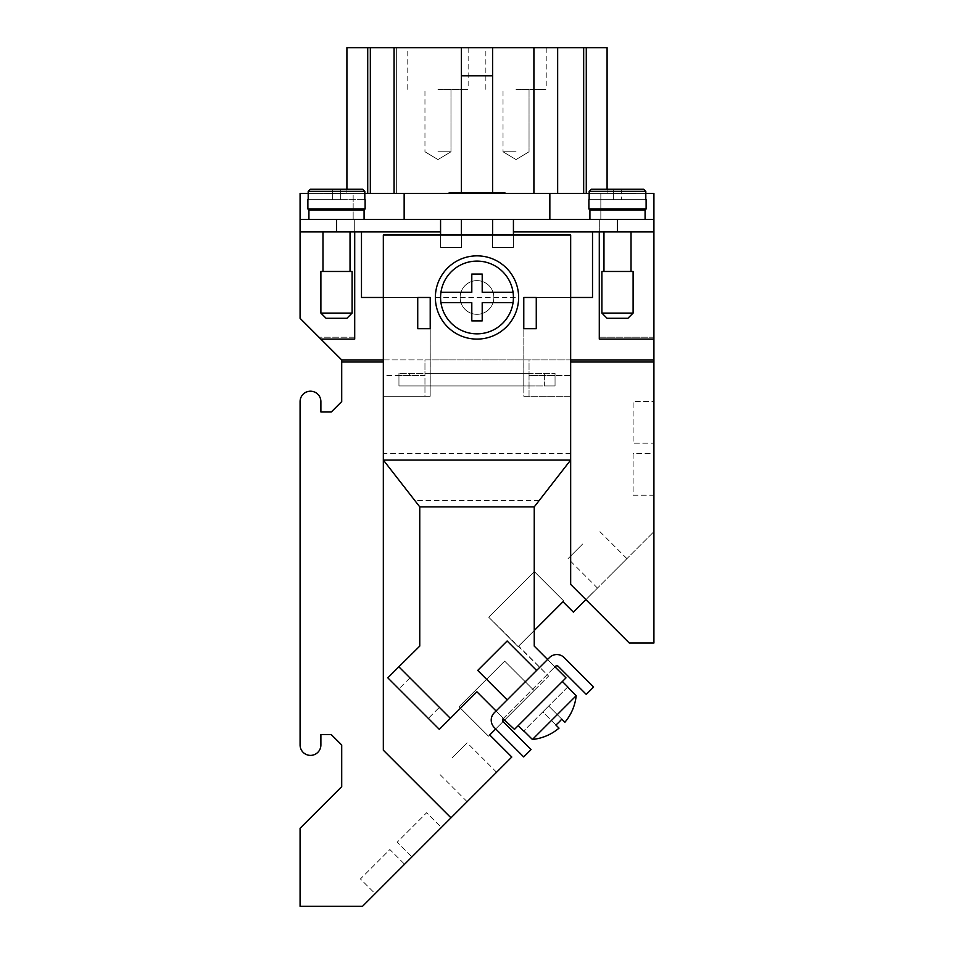 <?xml version="1.0" encoding="UTF-8"?>
<svg xmlns="http://www.w3.org/2000/svg" width="954" height="954" viewBox="0 0 954 954"><rect width="100%" height="100%" fill="white"/><g stroke="black" fill="none" stroke-linecap="round" stroke-linejoin="round"><path stroke-width="0.72" stroke-dasharray="4.77 3.58" d="M477 314.331A16.862 16.862 0 0 0 493.862 297.469A16.862 16.862 0 0 0 477 280.619A16.862 16.862 0 0 1 493.862 297.469A16.862 16.862 0 0 1 477 314.331A16.862 16.862 0 0 1 460.138 297.469A16.862 16.862 0 0 1 477 280.619A16.862 16.862 0 0 0 460.138 297.469A16.862 16.862 0 0 0 477 314.331A16.862 16.862 0 0 1 460.138 297.469A16.862 16.862 0 0 1 477 280.619A16.862 16.862 0 0 1 493.862 297.469A16.862 16.862 0 0 1 477 314.331A16.862 16.862 0 0 0 493.862 297.469A16.862 16.862 0 0 0 477 280.619A16.862 16.862 0 0 0 460.138 297.469A16.862 16.862 0 0 0 477 314.331M364.082 219.42L308.917 219.42L308.917 210.059L364.082 210.059L364.082 219.42L308.917 219.42M350.035 209.009L322.977 209.009L350.035 209.009L350.035 210.059L322.977 210.059L322.977 209.009L350.035 209.009L322.977 209.009M322.977 231.905L350.035 231.905L350.035 271.461L322.977 271.461L322.977 231.905L350.035 231.905M633.11 313.091L601.891 313.091L607.09 318.29L627.911 318.29L607.09 318.29L627.911 318.29L633.11 313.091L633.11 271.461L601.891 271.461L601.891 313.091L633.11 313.091L601.891 313.091M645.083 210.059L589.918 210.059L589.918 219.42L645.083 219.42L645.083 210.059L589.918 210.059L645.083 210.059M631.023 209.009L603.965 209.009L603.965 210.059L631.023 210.059L603.965 210.059L631.023 210.059L631.023 209.009L603.965 209.009M588.88 199.648L589.178 191.325L591.289 189.238L613.339 189.238L613.339 199.648L589.178 199.648L589.178 191.325L588.88 209.009L646.12 209.009L588.88 209.009L646.12 209.009L646.12 199.648M589.178 199.648L613.339 199.648L613.339 189.238L613.339 199.648L613.339 189.238L613.339 199.648L589.178 199.648L613.339 199.648L613.339 189.238L643.711 189.238L591.289 189.238L643.711 189.238L645.81 191.325L643.711 189.238L645.81 191.325L645.81 199.648L621.662 199.648L645.81 199.648L645.81 191.325L645.81 199.648L613.339 199.648L645.81 199.648M631.023 231.905L603.965 231.905L603.965 271.461L631.023 271.461L603.965 271.461L631.023 271.461L631.023 231.905L603.965 231.905M352.109 313.091L346.91 318.29L326.089 318.29L320.89 313.091L352.109 313.091L320.89 313.091L320.89 271.461L352.109 271.461L352.109 313.091L320.89 313.091M326.089 318.29L346.91 318.29L326.089 318.29M322.977 210.059L350.035 210.059M365.12 199.648L365.12 209.009L307.88 209.009L307.88 199.648M364.822 199.648L364.822 191.325L362.711 189.238L340.661 189.238L340.661 199.648L308.19 199.648L364.822 199.648L308.19 199.648L308.19 191.325L308.19 199.648L340.661 199.648L340.661 189.238L332.338 189.238L332.338 199.648L332.338 189.238L332.338 199.648L332.338 189.238L310.288 189.238L340.661 189.238L340.661 199.648L340.661 189.238L340.661 199.648L340.661 189.238L340.661 199.648L340.661 189.238L332.338 189.238L332.338 199.648L332.338 189.238L310.288 189.238L308.19 191.325L310.288 189.238L362.711 189.238L364.822 191.325L364.822 199.648L364.822 191.325L308.19 191.325L310.288 189.238L362.711 189.238L310.288 189.238M307.88 209.009L365.12 209.009L307.88 209.009M322.977 271.461L350.035 271.461M601.891 271.461L633.11 271.461L601.891 271.461M589.918 219.42L645.083 219.42M516.031 89.33L546.213 89.33L516.031 89.33M516.031 151.769L503.02 151.769L516.031 151.769M516.031 47.7L546.213 47.7L516.031 47.7M437.969 89.33L468.152 89.33L437.969 89.33M437.969 151.769L450.98 151.769L437.969 151.769M437.969 47.7L468.152 47.7L437.969 47.7M612.194 573.366L626.921 558.65L612.194 573.366M582.763 543.923L568.047 558.65L582.763 543.923M481.842 786.978L496.569 772.251L481.842 786.978M452.411 757.536L467.126 742.82L452.411 757.536M439.377 707.343L409.946 677.9L398.915 688.943L428.334 718.386L439.377 707.343L409.946 677.9M536.601 670.459L507.17 699.89L536.601 670.459M518.201 725.636L562.359 681.49L518.201 725.636M477 255.851A41.63 41.63 0 0 0 435.37 297.469A41.63 41.63 0 0 0 477 339.099A41.63 41.63 0 0 0 518.63 297.469A41.63 41.63 0 0 0 477 255.851M477 261.05A36.431 36.431 0 0 0 440.569 297.469A36.431 36.431 0 0 0 477 333.9A36.431 36.431 0 0 0 513.431 297.469A36.431 36.431 0 0 0 477 261.05M486.755 193.4L486.755 192.362L493.266 192.362L484.584 192.362L493.266 192.362L486.755 192.362L493.266 192.362L486.755 192.362L486.755 193.4L493.266 193.4L484.584 193.4L484.584 192.362L484.584 193.4L493.266 193.4L486.755 193.4L486.755 192.362L486.755 193.4L493.266 193.4L486.755 193.4M465.075 192.362L462.905 192.362L465.075 192.362L465.075 193.4L462.905 193.4L462.905 192.362L462.905 193.4L465.075 193.4L465.075 192.362M505.191 193.4L477 193.4L477 192.362L503.02 192.362L450.98 192.362L505.191 192.362L448.809 192.362L482.426 192.362L471.574 192.362L477 192.362L477 193.4L503.02 193.4L477 193.4L477 192.362L477 193.4L505.191 193.4L505.191 192.362M503.02 193.4L503.02 192.362M450.98 193.4L450.98 192.362M448.809 193.4L477 193.4L448.809 193.4L448.809 192.362M467.245 192.362L478.085 192.362L467.245 192.362L467.245 193.4L469.416 193.4L469.416 192.362L469.416 193.4L478.085 193.4L467.245 193.4L467.245 192.362M471.574 193.4L471.574 192.362L471.574 193.4L477 193.4L477 192.362L477 193.4L482.426 193.4L482.426 192.362L482.426 193.4L480.256 193.4L480.256 192.362L480.256 193.4L473.744 193.4L473.744 192.362L473.744 193.4L471.574 193.4M308.19 193.4L364.822 193.4M589.178 193.4L645.81 193.4M600.841 210.059L600.841 219.42L513.431 219.42L653.919 219.42L653.919 339.099L653.919 193.4L600.841 193.4L600.841 209.009M534.24 630.511L563.742 600.996L518.117 646.633L563.742 600.996L518.117 646.633L563.742 600.996L518.117 646.633L563.742 600.996L518.117 646.633L518.63 646.12L548.586 676.076L488.472 736.19L534.097 690.565L488.472 736.19L534.097 690.565L488.472 736.19L534.097 690.565L488.472 736.19L534.097 690.565L489.712 734.95L511.797 757.023L441.368 827.452L426.653 812.725L397.222 842.167L411.937 856.883L441.368 827.452L426.653 812.725L397.222 842.167L411.937 856.883L404.579 864.241L389.864 849.525L360.421 878.956L375.137 893.683L404.579 864.241L389.864 849.525L360.421 878.956L375.137 893.683L362.52 906.3L300.081 906.3L300.081 828.275L341.711 786.645L341.711 745.014L331.3 734.616L320.89 734.616L320.89 744.991A10.411 10.411 0 0 1 310.479 755.389A10.411 10.411 0 0 1 300.081 744.991L300.081 401.61A10.411 10.411 0 0 1 310.479 391.2A10.411 10.411 0 0 1 320.89 401.61L320.89 411.985L331.3 411.985L341.711 401.574L341.711 359.944L300.081 318.326L320.854 339.099L300.081 318.326L320.854 339.099L300.081 318.326L300.081 193.4L353.159 193.4L353.159 219.42L353.159 193.4L600.841 193.4L600.841 219.42L599.291 219.42L599.291 339.099L653.919 339.099L653.919 401.551L633.11 401.551L633.11 443.181L653.919 443.181L653.919 401.551L633.11 401.551L633.11 443.181L653.919 443.181L653.919 453.579L633.11 453.579L633.11 495.209L653.919 495.209L653.919 453.579L633.11 453.579L633.11 495.209L653.919 495.209L653.919 531.64L585.911 599.649L570.671 584.408L570.671 361.995L570.671 460.031L534.24 506.872L534.24 646.12L565.984 677.877L514.456 729.381L476.893 691.793L439.305 729.357L387.801 677.841L419.76 646.096L419.76 506.872L383.329 460.031L383.329 361.995L383.329 460.031M394.074 193.4L461.39 193.4L394.074 193.4L394.074 47.7L461.39 47.7L461.39 193.4L492.61 193.4L461.39 193.4L461.39 75.795L492.61 75.795L492.61 193.4L533.906 193.4L492.61 193.4L492.61 75.795L492.61 193.4M533.906 193.4L607.09 193.4L557.661 193.4L583.669 193.4L557.661 193.4L557.661 47.7L557.661 193.4L533.906 193.4L533.906 47.7L583.669 47.7L583.669 193.4L583.669 47.7L557.661 47.7L557.661 193.4L557.661 47.7L557.661 193.4L557.661 47.7L583.669 47.7L583.669 193.4M328.319 193.4L329.512 193.4M626.981 193.4L629.783 193.4M633.563 193.4L622.974 193.4L633.563 193.507M344.311 193.4L335.14 193.507L344.311 193.4M590.681 594.879L581.582 603.822M587.139 598.42L575.977 609.582L587.068 598.349M585.291 600.269L577.838 607.734L585.219 600.197M586.233 599.327L577.838 607.734L586.161 599.255M589.906 595.511L592.935 592.482M593.006 592.553L581.666 603.906M591.575 593.984L577.838 607.734L591.504 593.913M577.874 607.686L585.362 600.197L577.802 607.615M594.759 590.8L585.362 600.197L594.759 590.8M585.911 599.649L629.258 642.996L653.919 642.996L653.919 531.64L573.414 612.146L563.003 601.747L518.63 646.12L563.742 600.996L534.312 571.565L488.686 617.19L534.312 571.565L488.686 617.19L534.312 571.565L488.686 617.19L534.312 571.565L488.686 617.19L534.312 571.565L488.686 617.19L534.312 571.565L563.742 600.996L534.312 571.565L563.742 600.996L534.312 571.565L563.742 600.996L534.312 571.565L563.742 600.996L518.117 646.633L488.686 617.19L548.586 676.076L504.881 719.793M459.756 808.92L455.583 813.094M455.607 813.07L459.828 808.992M445.053 823.767L449.382 819.295L445.053 823.767M457.503 811.317L453.877 814.788M444.91 823.767L456.572 812.092M450.157 818.663L444.6 824.077M444.671 824.149L449.859 818.961M444.981 823.839L450.109 818.711M456.286 812.391L457.431 811.246M450.312 818.508L455.44 813.237M455.511 813.309L453.722 815.098M329.321 193.4L337.501 193.4M326.697 193.4L337.144 193.4M614.197 193.4L633.623 193.4L614.197 193.507M629.509 193.4L626.981 193.507M618.931 193.4L616.177 193.4M624.166 193.4L612.325 193.4L624.166 193.507M620.458 193.4L636.246 193.507L618.931 193.507M616.475 193.4L620.458 193.507M615.461 193.4L619.313 193.4M615.461 193.507L619.313 193.507M328.319 193.507L326.697 193.507M318.29 193.4L344.406 193.507L318.29 193.4M341.794 193.4L329.512 193.507M336.869 193.4L341.794 193.507M329.273 193.507L331.718 193.4M337.084 193.4L331.718 193.507M440.951 302.68L471.801 302.68L471.801 320.89L482.199 320.89L482.199 302.68L513.049 302.68M513.049 292.27L482.199 292.27L482.199 274.06L471.801 274.06L471.801 292.27L440.951 292.27M570.671 297.469L523.782 297.469L523.782 328.701L536.267 328.701L536.267 297.469L536.267 328.701L523.829 328.701L523.829 385.941L430.171 385.941L430.218 297.469L417.733 297.469L417.733 328.701L430.218 328.701L417.733 328.701L417.733 297.469L383.329 297.469L383.329 235.03L440.569 235.03L440.569 247.515L461.39 247.515L461.39 235.03L492.61 235.03L492.61 247.515L513.431 247.515L513.431 235.03L570.671 235.03L570.671 396.339L529.041 396.339L529.041 359.92L424.959 359.92L424.959 396.339L383.329 396.339L383.329 359.92L341.675 359.92L383.329 359.92L383.329 361.995L383.329 297.469M567.594 687.119L548.681 706.032L567.594 687.119L576.192 695.716A49.155 49.155 0 0 1 564.899 722.25L561.751 719.113A44.719 44.719 0 0 1 555.872 725.004L559.02 728.14A49.155 49.155 0 0 1 532.427 739.481L523.829 730.883L542.79 711.922L559.02 728.14L542.79 711.922L548.681 706.032L564.899 722.25L548.681 706.032L561.751 719.113L548.681 706.032L523.829 730.883M576.192 695.716L532.427 739.481M507.134 640.993L477.704 670.423M428.334 718.386L398.915 688.943M554.512 667.263L555.347 666.429A2.087 2.087 0 0 1 558.293 666.429L586.257 694.393L593.615 687.035L564.184 657.592A10.411 10.411 0 0 0 549.468 657.592L494.267 712.793A10.411 10.411 0 0 0 494.267 727.508L523.71 756.939L531.068 749.582L503.104 721.618A2.087 2.087 0 0 1 503.104 718.672L554.512 667.263L503.426 718.338L496.08 710.98M398.844 666.798L450.348 718.326M547.584 659.476L554.942 666.834M450.98 817.84L383.329 750.19L383.329 361.995L341.711 361.995M492.61 235.03L513.431 235.03M440.569 235.03L461.39 235.03M570.671 460.031L570.671 359.92L523.829 359.92L523.829 396.339L570.671 396.339L570.671 361.995L570.671 396.339L523.829 396.339L523.829 359.92L383.329 359.92L383.329 361.995M570.671 453.579L383.329 453.579M539.26 500.421L414.74 500.421M404.15 193.4L404.15 219.42L404.15 193.4L404.15 219.42L600.841 219.42L600.841 193.4L600.841 219.42L653.919 219.42L513.431 219.42L513.431 247.515L492.61 247.515L492.61 219.42L492.61 247.515L513.431 247.515L513.431 231.905L592.517 231.905L592.517 297.469L536.267 297.469L536.267 328.701L523.829 328.701L523.829 385.941L430.171 385.941L430.171 328.701L417.733 328.701L417.733 297.469L361.483 297.469L361.483 231.905L440.569 231.905L300.081 231.905L300.081 318.326L300.081 231.905L440.569 231.905L440.569 247.515L461.39 247.515L461.39 219.42L492.61 219.42L461.39 219.42L492.61 219.42L461.39 219.42L461.39 247.515L440.569 247.515L440.569 219.42L353.159 219.42L599.291 219.42L354.709 219.42L354.709 339.099L354.709 219.42L353.159 219.42L440.569 219.42L300.081 219.42L300.081 231.905L354.709 231.905L300.081 231.905L300.081 219.42L300.081 318.326L300.081 219.42L440.569 219.42L440.569 231.905M459.029 706.759L504.654 661.134L459.029 706.759L504.654 661.134L459.029 706.759L504.654 661.134L459.029 706.759L504.654 661.134L459.029 706.759L504.654 661.134L459.029 706.759L488.472 736.19L459.029 706.759L488.472 736.19L459.029 706.759L488.472 736.19L459.029 706.759L488.472 736.19L459.029 706.759L488.472 736.19L489.712 734.95L488.472 736.19L459.029 706.759M534.097 690.565L504.654 661.134L534.097 690.565M503.08 721.594L495.71 728.951M518.117 646.633L488.686 617.19L518.117 646.633M563.742 600.996L534.312 571.565L563.742 600.996M320.854 339.099L354.709 339.099L320.854 339.099L354.709 339.099L320.854 339.099L354.709 339.099L354.709 235.304L354.709 337.215L318.97 337.215L354.709 337.215L354.709 339.099L320.854 339.099L354.709 339.099L354.709 337.215L318.97 337.215M653.919 359.92L570.671 359.92L570.671 375.53L529.041 375.53L555.049 375.53L529.041 375.53L529.041 359.92L424.959 359.92L424.959 375.53L398.951 375.53L424.959 375.53L424.959 373.443L424.959 375.53L383.329 375.53L383.329 359.92L653.919 359.92M354.709 337.215L354.709 219.42L354.709 235.304L354.709 231.905L300.081 231.905M354.709 235.304L354.709 317.777L354.709 235.304M353.159 210.059L353.159 209.009M549.85 193.4L549.85 219.42L549.85 193.4L549.85 219.42L600.841 219.42L599.291 219.42L599.291 337.215L653.919 337.215L599.291 337.215L599.291 231.905L599.291 339.099L653.919 339.099L653.919 231.905L513.431 231.905L653.919 231.905L653.919 339.099L599.291 339.099L599.291 337.215L599.291 339.099L653.919 339.099L653.919 231.905L592.517 231.905L592.517 297.469L592.517 231.905M513.431 231.905L513.431 219.42L549.85 219.42M300.081 219.42L404.15 219.42M536.267 297.469L523.782 297.469L523.782 328.701L523.782 297.469L536.267 297.469L536.267 328.701L523.782 328.701L536.267 328.701L536.267 297.469L592.517 297.469L536.267 297.469M544.651 373.443L544.651 385.941L398.951 385.941L398.951 373.443L398.951 385.941L430.218 385.941L430.218 297.469L417.733 297.469L430.218 297.469L430.218 328.701L417.733 328.701L417.733 297.469L417.733 328.701L430.218 328.701L430.171 385.941L430.218 373.443L529.041 373.443L523.782 373.443L523.782 385.941L523.829 328.701L523.829 385.941L523.782 373.443L430.218 373.443L523.782 373.443L523.782 385.941L523.782 373.443L555.049 373.443L398.951 373.443L430.218 373.443L430.218 385.941L398.951 385.941L398.951 375.53L398.951 385.941L555.049 385.941L555.049 375.53L555.049 385.941L523.782 385.941L555.049 385.941L555.049 373.443L555.049 385.941L544.651 385.941L544.651 375.53M461.39 193.4L461.39 75.795L492.61 75.795L461.39 75.795M591.289 189.238L643.711 189.238L591.289 189.238L589.178 191.325L591.289 189.238L607.09 189.238L607.09 193.4L607.09 47.7L586.281 47.7L586.281 193.4M586.281 47.7L583.669 47.7M346.91 189.238L362.711 189.238L346.91 189.238L346.91 193.4L346.91 47.7L367.719 47.7L346.91 47.7L367.719 47.7L367.719 193.4L367.719 47.7L396.339 47.7L396.339 193.4L396.339 47.7L370.331 47.7L370.331 193.4L370.331 47.7L394.074 47.7M367.719 47.7L367.719 193.4L367.719 47.7L396.339 47.7L396.339 193.4L396.339 47.7L367.719 47.7L367.719 193.4M346.91 47.7L346.91 193.4L346.91 47.7M370.331 47.7L396.339 47.7L396.339 193.4L396.339 47.7L370.331 47.7L370.331 193.4M557.661 47.7L557.661 193.4M461.39 47.7L492.61 47.7L492.61 75.795M492.61 47.7L533.906 47.7M513.431 219.42L513.431 247.515L492.61 247.515L492.61 219.42M461.39 219.42L461.39 247.515L440.569 247.515L440.569 219.42M621.662 189.238L621.662 199.648L613.339 199.648L621.662 199.648L621.662 189.238M631.023 271.461L603.965 271.461M631.023 210.059L603.965 210.059M364.082 210.059L308.917 210.059L364.082 210.059M352.109 271.461L320.89 271.461L352.109 271.461M653.919 219.42L653.919 231.905L653.919 219.42L653.919 231.905L599.291 231.905L599.291 339.099L653.919 339.099L599.291 339.099L599.291 235.304L599.291 339.099L653.919 339.099M361.483 231.905L361.483 297.469L417.733 297.469L361.483 297.469L361.483 231.905L354.709 231.905M529.041 375.53L529.041 396.339L570.671 396.339L570.671 375.53L529.041 375.53M424.959 375.53L383.329 375.53L383.329 396.339L430.171 396.339L430.171 359.92L430.171 396.339L383.329 396.339L424.959 396.339L424.959 375.53M613.339 189.238L613.339 199.648L613.339 189.238M308.19 199.648L308.19 191.325L364.822 191.325L362.711 189.238M332.338 189.238L332.338 199.648L332.338 189.238M599.291 231.905L653.919 231.905M653.919 337.215L599.291 337.215M653.919 361.995L570.671 361.995M645.81 191.325L589.178 191.325M435.37 297.469L518.63 297.469M491.632 193.4L491.632 192.362L491.632 193.4M492.717 193.4L492.717 192.362L492.717 193.4M486.218 193.4L486.218 192.362L486.218 193.4M492.181 193.4L492.181 192.362L492.181 193.4M477.537 193.4L477.537 192.362M476.463 193.4L476.463 192.362M467.782 193.4L467.782 192.362M473.482 193.4L473.482 192.362M480.518 193.4L480.518 192.362M409.349 373.443L409.349 375.53M617.5 219.42L617.5 231.905M336.5 219.42L336.5 231.905M308.19 191.325L364.822 191.325M529.041 89.33L529.041 151.769L529.041 89.33L529.041 151.769L529.041 89.33L529.041 151.769L516.031 159.592L503.02 151.769L516.031 159.592L503.02 151.769L516.031 159.592L503.02 151.769L503.02 89.33M546.213 47.7L546.213 89.33M450.98 89.33L450.98 151.769L450.98 89.33L450.98 151.769L450.98 89.33L450.98 151.769L437.969 159.592L424.959 151.769L437.969 159.592L424.959 151.769L437.969 159.592L424.959 151.769L424.959 89.33M468.152 47.7L468.152 89.33M597.478 588.081L568.047 558.65M467.126 801.694L437.695 772.251M493.266 193.4L493.266 192.362M478.085 193.4L478.085 192.362M496.569 772.251L467.126 742.82M626.921 558.65L597.478 529.208M407.787 89.33L407.787 47.7M450.98 151.769L437.969 159.592L450.98 151.769M485.848 89.33L485.848 47.7M529.041 151.769L516.031 159.592L529.041 151.769"/><path stroke-width="1.43" d="M352.109 313.091L346.91 318.29L326.089 318.29L320.89 313.091L320.89 271.461L352.109 271.461L352.109 313.091L320.89 313.091M308.917 219.42L308.917 210.059L364.082 210.059L364.082 219.42M350.035 209.009L350.035 210.059M322.977 210.059L322.977 209.009M350.035 231.905L350.035 271.461M322.977 271.461L322.977 231.905M365.12 199.648L365.12 209.009L307.88 209.009L307.88 199.648M364.822 199.648L364.822 191.325L362.711 189.238L310.288 189.238L346.91 189.238L346.91 47.7L367.719 47.7L367.719 193.4M310.288 189.238L308.19 191.325L308.19 199.648M601.891 313.091L607.09 318.29L627.911 318.29L633.11 313.091L633.11 271.461L601.891 271.461L601.891 313.091L633.11 313.091M645.083 219.42L645.083 210.059L589.918 210.059L589.918 219.42M603.965 209.009L603.965 210.059M631.023 210.059L631.023 209.009M588.88 199.648L588.88 209.009L646.12 209.009L646.12 199.648M603.965 231.905L603.965 271.461M631.023 271.461L631.023 231.905M507.17 699.89L477.704 670.423L507.134 640.993L536.601 670.459M523.639 731.074L518.201 725.636M523.829 730.883L532.427 739.481L576.192 695.716L567.594 687.119M562.359 681.49L567.785 686.928M435.37 297.469A41.63 41.63 0 0 0 477 339.099A41.63 41.63 0 0 0 518.63 297.469A41.63 41.63 0 0 0 477 255.851A41.63 41.63 0 0 0 435.37 297.469M440.951 302.68A36.431 36.431 0 0 0 513.049 302.68L482.199 302.68L482.199 320.89L471.801 320.89L471.801 302.68L440.951 302.68A36.431 36.431 0 0 1 440.951 292.27L471.801 292.27L471.801 274.06L482.199 274.06L482.199 292.27L513.049 292.27A36.431 36.431 0 0 1 513.049 302.68M513.049 292.27A36.431 36.431 0 0 0 440.951 292.27M364.822 193.4L589.178 193.4M645.81 193.4L653.919 193.4L653.919 359.92L570.671 359.92L653.919 359.92L653.919 361.995L570.671 361.995M653.919 219.42L300.081 219.42L300.081 193.4L308.19 193.4M585.911 599.649L573.414 612.146L563.003 601.747L534.24 630.511M495.71 728.951L489.712 734.95L511.797 757.023L450.98 817.84L383.329 750.19L383.329 460.031L419.76 506.872L419.76 646.096L398.844 666.798L450.348 718.326L439.305 729.357L387.801 677.841L398.844 666.798M300.081 219.42L300.081 318.326L341.711 359.944L341.711 401.574L331.3 411.985L320.89 411.985L320.89 401.61A10.411 10.411 0 0 0 310.479 391.2A10.411 10.411 0 0 0 300.081 401.61L300.081 744.991A10.411 10.411 0 0 0 310.479 755.389A10.411 10.411 0 0 0 320.89 744.991L320.89 734.616L331.3 734.616L341.711 745.014L341.711 786.645L300.081 828.275L300.081 906.3L362.52 906.3L450.98 817.84M547.584 659.476L534.24 646.12L534.24 506.884L570.659 460.055L383.341 460.055M570.659 460.055L570.671 235.03L383.329 235.03L383.329 460.031M532.427 739.481A49.155 49.155 0 0 0 559.02 728.14L555.872 725.004A44.719 44.719 0 0 0 561.751 719.113L564.899 722.25A49.155 49.155 0 0 0 576.192 695.716M554.512 667.263L555.347 666.429A2.087 2.087 0 0 1 558.293 666.429L586.257 694.393L593.615 687.035L564.184 657.592A10.411 10.411 0 0 0 549.468 657.592L494.267 712.793A10.411 10.411 0 0 0 494.267 727.508L523.71 756.939L531.068 749.582L503.104 721.618A2.087 2.087 0 0 1 503.104 718.672L514.456 729.381L565.984 677.877L554.942 666.834L554.512 667.263L554.942 666.834M496.08 710.98L476.893 691.793L450.348 718.326M534.24 506.884L419.76 506.884M536.267 297.469L536.267 328.701L523.782 328.701L523.782 297.469L536.267 297.469M300.081 231.905L440.569 231.905L440.569 235.03M383.329 297.469L361.483 297.469L361.483 231.905M492.61 219.42L492.61 235.03M461.39 235.03L461.39 219.42M592.517 231.905L592.517 297.469L570.671 297.469M513.431 235.03L513.431 231.905L653.919 231.905M417.733 328.701L417.733 297.469L430.218 297.469L430.218 328.701L417.733 328.701M570.671 460.031L570.671 584.408L629.258 642.996L653.919 642.996L653.919 361.995M504.881 719.793L503.08 721.594M383.329 361.995L341.711 361.995M353.159 209.009L353.159 210.059M600.841 209.009L600.841 210.059M549.85 193.4L549.85 219.42M404.15 193.4L404.15 219.42M461.39 193.4L461.39 75.795L492.61 75.795L492.61 193.4M583.669 193.4L583.669 47.7L586.281 47.7L586.281 193.4M586.281 47.7L607.09 47.7L607.09 189.238L613.339 189.238L591.289 189.238L589.178 191.325L589.178 199.648M583.669 47.7L367.719 47.7M492.61 47.7L492.61 75.795M461.39 47.7L461.39 75.795M557.661 47.7L557.661 193.4M370.331 47.7L370.331 193.4M591.289 189.238L643.711 189.238L621.662 189.238L643.711 189.238L645.81 191.325L645.81 199.648M362.711 189.238L346.91 189.238M354.709 231.905L354.709 339.099L320.854 339.099M599.291 231.905L599.291 339.099L653.919 339.099M341.675 359.92L383.329 359.92L341.675 359.92M513.431 219.42L513.431 231.905M440.569 219.42L440.569 231.905M364.822 191.325L308.19 191.325M533.906 47.7L533.906 193.4M394.074 47.7L394.074 193.4M589.178 191.325L645.81 191.325M617.5 219.42L617.5 231.905M336.5 219.42L336.5 231.905"/></g></svg>
